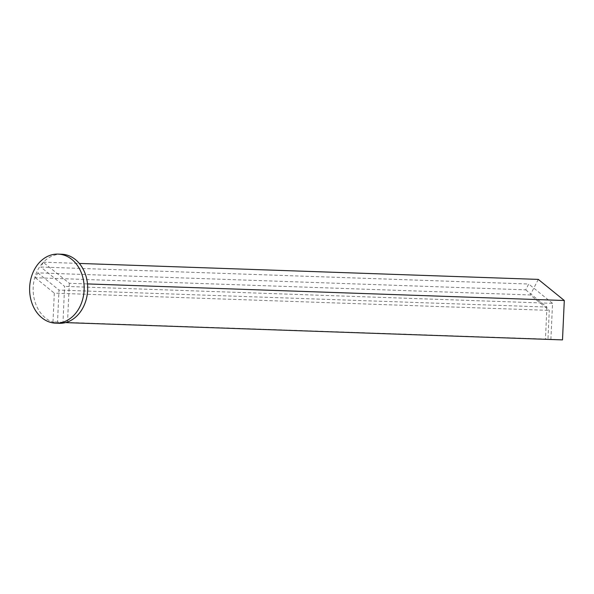 <?xml version="1.0" encoding="UTF-8"?>
<svg xmlns="http://www.w3.org/2000/svg" width="594" height="594" viewBox="0 0 594 594"><rect width="100%" height="100%" fill="white"/><g stroke="black" fill="none" stroke-linecap="round" stroke-linejoin="round"><path stroke-width="0.45" stroke-dasharray="2.97 2.23" d="M61.628 254.225A34.556 27.265 -88 0 0 54.908 255.049A34.556 27.265 -88 0 0 43.332 262.206A34.556 27.265 -88 0 0 43.243 262.296L40.808 267.04L528.719 284.014L525.72 289.842L37.808 272.876L35.313 277.74L530.294 294.958L549.287 310.372L547.972 339.137L52.985 321.918L54.306 293.154L549.287 310.372M59.222 323.292A34.556 27.265 -88 0 1 34.519 300.126A34.556 27.265 -88 0 1 43.243 262.296L69.312 283.286L87.496 283.925M43.303 262.177L79.306 263.432M538.29 279.395L530.294 294.958M35.313 277.74L54.306 293.154M525.72 289.842L546.911 307.039L58.992 290.072L57.521 322.156L550.883 339.412L62.971 322.445L64.62 286.375L40.808 267.04M57.521 322.156L52.985 321.918M562.496 339.894L547.972 339.137M65.555 322.579L62.971 322.445M69.312 283.286L67.545 321.955M550.883 339.412L552.539 303.341L64.62 286.375M546.911 307.039L545.441 339.129M37.808 272.876L58.992 290.072M552.539 303.341L528.719 284.014"/><path stroke-width="0.89" d="M62.407 322.349A34.556 27.265 -88 0 0 84.081 285.313A34.556 27.265 -88 0 0 58.093 254.106A34.556 27.265 -88 0 0 51.366 254.93A34.556 27.265 -88 0 0 29.7 291.966A34.556 27.265 -88 0 0 55.688 323.173A34.556 27.265 -88 0 0 62.407 322.349M67.545 321.955L67.508 322.683L65.555 322.579A34.556 27.265 -88 0 0 65.949 322.475A34.556 27.265 -88 0 0 67.545 321.955A34.556 27.265 -88 0 0 87.541 284.4A34.556 27.265 -88 0 0 61.628 254.225L58.093 254.106M79.306 263.432L538.29 279.395L564.3 300.505L562.496 339.894L67.508 322.683M87.496 283.925L564.3 300.505M55.688 323.173L59.222 323.292A34.556 27.265 -88 0 0 65.555 322.579"/></g></svg>
